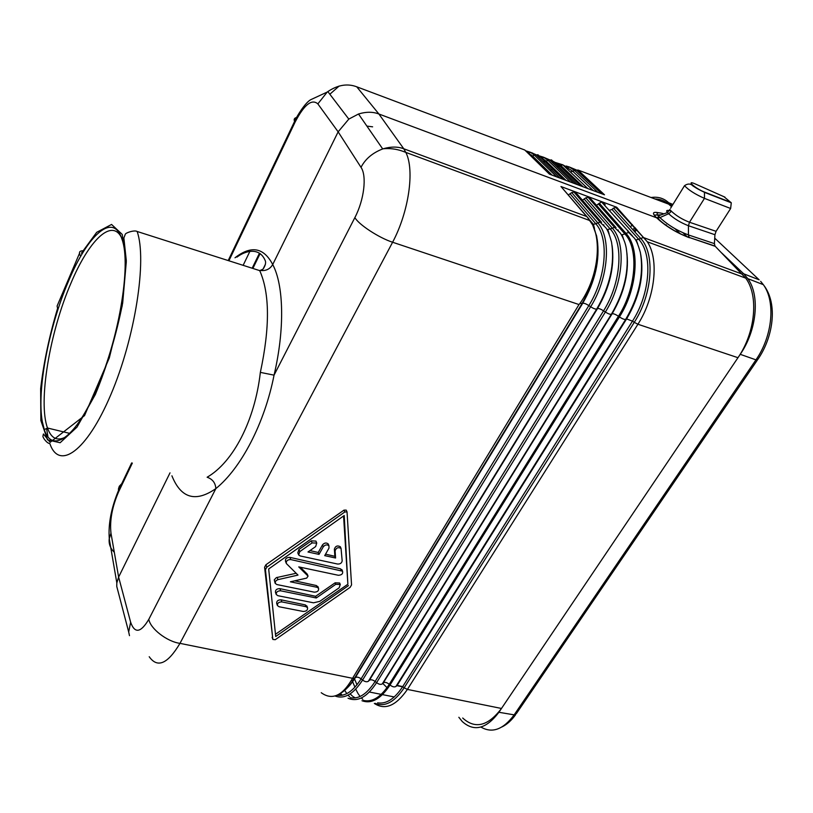 <?xml version="1.0" encoding="UTF-8"?>
<svg xmlns="http://www.w3.org/2000/svg" width="813" height="813" viewBox="0 0 813 813"><rect width="100%" height="100%" fill="white"/><g stroke="black" fill="none" stroke-linecap="round" stroke-linejoin="round"><path stroke-width="1.22" d="M632.819 229.662L635.034 227.559M723.977 196.726L731.283 202.803L730.633 208.494L716.08 231.319L714.932 234.713L714.414 243.626L714.973 246.034L745.704 278.127C758.864 295.617 755.48 332.487 737.97 357.7L501.479 708.469C488.013 726.182 475.087 729.373 462.709 718.031M372.618 126.828L366.998 126.106M307.995 551.986L315.668 546.56L316.745 543.084L312.09 542.911L299.784 551.62L298.635 554.944L300.18 555.95L337.588 564.039C340.241 564.131 341.775 563.074 342.171 560.848L341.054 548.409C338.178 546.956 336.196 547.769 335.108 550.858L335.576 558.003L324.712 555.635L329.001 548.094L328.95 545.757C327.029 544.324 325.129 544.68 323.269 546.824L319.001 554.385L307.995 551.986M305.973 606.671L281.816 601.905C278.727 601.955 277.263 603.175 277.426 605.563L279.093 606.752L303.229 611.467C306.389 611.366 307.822 610.106 307.527 607.707L305.973 606.671L305.322 604.913L307.029 606.386M265.445 569.689L272.853 639.445L275.251 639.689L350.149 587.321L351.551 584.923L347.039 511.936L344.814 511.966L266.806 567.189L265.445 569.689L264.581 567.23L265.942 564.73L344.001 510.127L346.226 510.117L346.511 510.747M264.581 567.23L272.853 639.445M296.562 117.499C294.326 118.078 293.666 119.369 294.591 121.391C296.339 117.042 304.977 102.875 310.637 99.745L327.233 92.052L317.853 103.881L338.137 131.838L361.013 167.336C365.281 159.023 372.506 152.885 382.699 148.931L383.126 148.789C390.911 146.533 397.791 146.523 403.756 148.759L405.972 152.692C414.782 170.354 408.746 212.02 392.608 242.244C378.97 237.863 358.472 224.418 354.885 217.569L274.052 375.149L260.353 372.384C270.007 327.233 269.804 293.31 259.723 270.627L137.133 231.471C147.204 259.713 135.202 337.72 110.802 394.742C86.544 452.048 58.912 470.625 49.857 443.593C46.778 443.42 42.195 436.927 43.008 435.839L43.424 433.979L50.152 442.313L84.522 415.616L109.308 357.913L122.194 305.861L126.31 260.678L123.871 237.965L125.253 234.357C125.324 232.894 134.46 229.774 137.133 231.471M382.699 148.931L358.513 114.003L348.818 119.094L338.137 131.838L272.721 264.53C269.957 269.154 265.831 271.125 260.343 270.434L260.069 270.373M335.759 584.334L316.287 597.982L280.658 590.807C277.528 590.858 276.064 592.098 276.247 594.516L277.924 595.705L313.523 602.809L319.753 601.366L339.173 587.769L340.271 584.476L335.759 584.334L335.129 582.809L315.637 596.295L279.885 588.642C276.755 588.663 275.282 589.892 275.475 592.321L276.156 594.252M321.226 692.706C332.019 700.521 342.293 695.989 352.07 679.109L578.998 304.55L392.608 242.244L179.978 643.357C167.712 663.957 157.458 668.418 149.216 656.731M343.564 515.991L347.873 584.252L275.475 634.272M298.401 554.324L297.812 552.799L298.95 549.466L311.267 540.858L315.932 541.082L316.277 541.915M323.269 546.824L322.487 544.923L318.229 552.474L309.987 550.584M322.487 544.923C324.346 542.789 326.247 542.454 328.188 543.907L328.554 544.801M335.108 550.858L334.377 549.121L334.875 556.316L325.546 554.171M334.377 549.121C335.454 546.021 337.436 545.228 340.332 546.722L340.728 547.657M277.335 605.329L276.684 603.449C276.511 601.051 277.975 599.842 281.074 599.821L305.322 604.913M335.129 582.809L339.661 582.992L339.956 583.693M275.079 583.053L274.276 579.832L276.359 577.626L296.156 573.277M286.146 563.023L285.495 561.265C285.139 558.694 286.603 557.393 289.895 557.362L340.515 568.815L342.222 570.431M307.903 575.96L298.747 566.895L338.33 575.279C341.734 575.106 343.137 573.734 342.537 571.183L290.729 559.568C287.446 559.649 285.983 560.96 286.328 563.511L297.995 575.086L277.568 579.74L275.556 581.132L275.19 583.358L276.857 584.547L314.265 592.159C317.537 592.037 318.96 590.726 318.544 588.246L317.05 587.291L290.393 581.803L306.694 578.104L308.046 576.143L307.162 574.049L300.373 567.24M317.05 587.291L316.369 585.543L294.713 580.828M316.369 585.543L318.096 587.098M319.001 554.385L318.229 552.474M335.576 558.003L334.875 556.316M348.452 585.624L275.709 636.518L268.676 568.968L344.224 515.523L347.873 584.252M316.287 597.982L315.637 596.295M374.336 703.448C385.067 710.491 396.094 705.816 407.404 689.414L637.92 324.245C655.126 297.619 659.282 259.367 647.3 241.786L745.704 278.127M114.298 552.271C110.324 548.369 108.637 543.856 109.237 538.755L110.975 533.165L118.627 577.078L170.008 472.861M128.688 631.965L116.757 586.407L116.828 582.901L118.627 577.078L130.639 622.24L128.688 631.965L129.491 635.654M116.757 586.407L117.987 591.142M352.364 678.266L179.978 643.357C167.092 641.691 150.202 628.591 148.82 619.303C140.791 632.839 134.734 633.815 130.639 622.24M260.353 372.384C254.845 420.768 233.138 462.221 207.132 477.231C212.559 479.121 215.465 482.922 215.852 488.613C241.024 468.247 264.54 423.543 274.052 375.149C284.885 329.275 283.798 285.18 272.721 264.53C263.737 247.426 251.176 245.18 235.018 257.772M68.516 281.135C48.8 326.917 36.595 390.545 42.327 421.693L44.309 429.63C51.554 453.126 74.166 439.437 94.958 392.882C118.505 342.202 131.615 264.865 121.991 239.286C113.363 211.461 87.855 234.632 68.516 281.135M81.452 253.107L96.686 232.325L111.564 224.449L122.184 234.368L126.3 261.847L122.682 302.975C116.32 335.098 107.214 365.606 95.345 394.498L77.011 427.11L60.152 442.729L47.54 439.894L40.863 420.524L40.65 388.685C43.628 362.913 49.278 336.135 57.601 308.34L57.103 306.034L57.997 303.93M80.111 255.445L79.542 253.239C79.237 251.664 80.335 250.851 82.835 250.79M121.127 236.888C111.056 218.321 88.475 241.37 71.046 282.944C49.766 331.968 37.896 401.815 47.5 428.014L47.5 428.014C51.199 438.441 57.235 441.439 65.609 437.018M671.233 211.085C666.924 209.805 665.684 210.293 667.483 212.549L668.652 213.728L671.447 211.278C676.345 215.841 682.361 219.5 689.495 222.244L688.448 225.729C680.613 222.681 674.018 218.677 668.652 213.728L659.922 217.589L656.68 217.823L378.909 114.013L403.756 148.759L586.6 216.482L560.98 186.533L586.844 216.736M334.966 695.948C344.173 699.546 353.381 694.251 362.578 680.064C364.986 681.802 366.907 682.198 368.36 681.253L596.752 309.021C595.553 309.336 593.52 308.584 590.645 306.775L362.578 680.064L361.114 678.845L588.846 305.566L590.645 306.775C608.53 278.432 611.681 237.62 597.697 222.742L571.712 192.61L575.065 191.777L560.98 186.533L589.069 219.114M575.065 191.777L601.569 222.325L577.535 194.531M348.025 698.215C357.537 702.341 367.059 697.158 376.592 682.676C378.99 684.404 380.891 684.8 382.313 683.855L611.396 314.245C610.238 314.57 608.226 313.828 605.36 312.029L376.592 682.676L375.118 681.467L603.561 310.82L605.36 312.029C623.388 283.767 626.406 242.955 612.159 227.986L585.797 197.844L589.11 196.99L575.167 191.807M589.11 196.99L615.99 227.569L591.518 199.642M721.67 252.934L743.712 273.818L747.838 278.666C760.185 295.505 756.852 330.393 740.237 354.326L737.97 357.7L637.92 324.245L634.262 322.334L404.173 687.818L402.709 686.619L632.473 321.135L634.262 322.334C652.554 294.245 655.329 253.422 640.563 238.28L613.48 208.108L616.701 207.254L589.222 197.031M616.701 207.254L647.3 241.786M714.932 234.713L688.448 225.729L688.428 234.937C677.107 230.658 667.605 224.876 659.922 217.589L658.235 215.923C655.644 212.64 657.544 211.949 663.916 213.849M714.414 243.626L688.428 234.937L689.16 237.437L715.206 246.319M578.998 304.55L579.862 303.544L582.708 303.3C583.927 303.005 585.97 303.757 588.846 305.566C606.244 277.965 609.323 238.239 595.746 223.727L599.994 222.112L605.319 227.294C607.098 228.707 609.171 233.616 611.508 242.02C614.943 263.615 610.024 285.952 596.752 309.021L597.494 308.584C598.683 308.269 600.705 309.021 603.561 310.82C621.091 283.29 624.059 243.565 610.217 228.961L614.506 227.355L619.73 232.467C620.329 232.731 624.841 239.845 626.234 248.016C629.526 269.52 624.577 291.593 611.396 314.245L612.108 313.798C613.368 313.493 615.482 314.306 618.449 316.247C636.213 288.656 639.069 248.697 624.882 233.931L625.929 233.321L599.303 203.24L596.508 205.323M613.48 208.108L612.016 209.469L609.059 210.415M579.862 303.544C597.372 279.133 601.894 243.849 592.687 224.988L587.301 217.152M585.797 197.844L582.433 200.181M582.342 200.201L580.868 200.018M382.313 683.855L383.299 682.879C384.834 681.914 386.825 682.381 389.264 684.302L618.449 316.247L619.415 316.928C622.291 318.818 624.384 319.641 625.675 319.387L626.599 318.92L632.473 321.135C650.268 293.767 652.991 254.022 638.642 239.246L642.992 237.66L644.323 237.863L742.442 274.205M599.303 203.24L601.549 201.97L605.197 204.632M596.244 205.364L595.126 205.272M358.513 114.003C366.145 111.686 372.943 111.686 378.909 114.013L356.744 86.808C347.466 83.292 337.832 84.887 327.832 91.595L327.233 92.052M671.548 206.675L668.632 204.124L578.023 170.039L604.496 194.805L577.332 184.612L551.427 159.907L577.22 184.571L563.45 179.409L537.921 154.755L563.338 179.368L549.425 174.145L524.812 150.029L356.744 86.808M552.291 169.114L550.096 170.435M339.184 86.005L329.844 94.247M654.922 198.972C660.126 199.033 664.699 200.75 668.632 204.124M228.199 260.556L294.591 121.391L295.038 122.235C304.143 104.704 311.745 98.586 317.853 103.881M627.555 231.207L627.921 230.597M630.421 226.99L632.362 224.612M658.367 218.016L658.235 215.923L667.483 212.549L669.8 209.51L671.447 211.278M670.573 208.26L684.526 185.669C688.448 189.978 695.095 194.216 704.465 198.372L689.495 222.244L716.08 231.319M121.767 483.654L119.308 486.255L118.454 488.918L118.617 491.814L132.336 463.075M458.847 717.279L462.282 721.558C474.04 732.076 486.255 728.976 498.908 712.279L501.479 708.469L407.404 689.414L404.173 687.818C394.6 702.097 384.925 707.269 375.149 703.357M672.036 205.892L668.672 202.722L672.93 204.449M651.071 197.518C657.93 196.492 663.794 198.23 668.672 202.722M571.712 192.61L568.236 194.978M687.381 237.01L683.083 232.843M634.008 230.983L635.847 228.473M654.13 215.079L661.274 214.815M634.862 231.939L636.803 229.53M656.447 217.599L659.729 217.671M680.461 234.002L675.054 228.748M402.598 686.802L396.835 685.664M260.109 253.585L252.873 268.432M265.445 264.195L263.219 268.737M665.095 224.886L666.264 224.815M266.806 567.189L265.942 564.73M272.802 639.242L272.142 637.28M361.013 167.336C367.009 175.872 364.143 199.978 354.885 217.569M299.784 551.62L298.95 549.466M312.09 542.911L311.267 540.858M281.816 601.905L281.074 599.821M280.658 590.807L279.885 588.642M277.975 579.628L277.172 577.372M290.729 559.568L289.895 557.362M341.165 570.36L340.515 568.815M344.814 511.966L344.001 510.127M394.234 696.954L388.594 695.826M388.573 695.826L382.466 694.617M381.195 694.363L375.128 693.154M375.037 693.143L369.397 692.015M626.457 249.723C629.648 270.526 624.872 291.887 612.108 313.798L383.299 682.879M355.281 697.93L353.147 696.629M352.415 696.07L350.129 693.895M349.62 696.721L348.045 695.125M346.816 693.611L344.692 690.369M363.452 700.44C372.293 702.473 380.901 697.097 389.264 684.302L390.037 684.993C380.789 698.977 371.439 704.221 361.988 700.725M350.312 697.727C358.807 699.343 367.08 693.926 375.118 681.467C372.73 679.739 370.819 679.343 369.376 680.278L597.494 308.584C609.852 287.243 614.73 266.308 612.138 245.77M368.36 681.253L369.376 680.278M356.988 684.78L354.356 678.54M341.633 695.349L339.468 693.977M354.925 687.188L351.826 679.77M395.911 686.477L625.675 319.387C639.14 296.42 644.028 274.083 640.339 252.396C638.154 244.652 636.051 239.774 634.008 237.762L628.693 232.488L625.929 233.321C640.359 248.3 637.473 288.9 619.415 316.928L390.037 684.993C392.415 686.863 394.376 687.351 395.911 686.477L397.151 685.389L402.709 686.619C394.651 698.865 386.287 704.271 377.588 702.828M362.761 699.343L361.348 697.961M360.068 696.477L358.015 693.519M357.862 693.265L355.738 689.129M640.725 254.428C644.272 275.322 639.567 296.826 626.599 318.92L397.151 685.389M148.82 619.303L215.852 488.613C195.618 502.617 180.974 498.359 171.909 475.808M57.103 306.034L79.542 253.239M689.424 237.731C676.426 232.792 665.512 226.156 656.68 217.823C651.833 213.158 652.504 211.471 658.713 212.782M618.104 229.937L618.287 230.77M601.549 201.97L632.402 235.861M623.378 238.494L622.097 234.764L624.882 233.931L598.52 204.093M587.738 196.858L614.506 227.355L615.99 227.569M637.616 243.687L636.183 239.876L638.642 239.246L612.016 209.469M573.612 191.644L599.994 222.112L601.569 222.325M584.303 199.215L610.217 228.961L607.087 229.551M603.724 224.713L603.927 225.648M622.097 234.764L621.508 234.733M543.287 159.897L544.781 159.988M554.242 162.529L559.923 166.106L558.602 166.706M558.003 166.838L556.824 166.848M551.56 161.807L553.257 162.204M580.614 185.852L559.923 166.106L560.858 165.517L583.246 186.838M553.135 161.32L560.858 165.517L562.759 164.795L566.661 167.072M540.94 157.62L544.598 157.783M551.539 159.948L553.287 161.614M539.486 155.944L543.521 157.214L547.921 160.283L551.427 159.907M566.143 166.035L569.191 166.939L574.567 170.415L578.023 170.039M601.65 193.738L576.193 169.876L569.191 166.939L567.616 167.935L572.85 171.34L574.567 170.415L597.86 192.315M565.279 167.193L567.535 167.905M574.059 183.392L549.425 159.755L543.521 157.214L541.905 158.22L546.173 161.208L545.086 161.635M544.659 161.736L543.114 161.706M570.584 182.082L547.921 160.283L546.173 161.208L566.021 180.374M527.424 152.58L531.194 152.692M532.058 152.844L540.005 157.072M538.013 154.795L539.812 156.533M525.574 150.771L530.442 152.285L534.375 155.12L537.921 154.755M529.73 154.846L531.336 154.927M570.259 171.909L572.85 171.34L593.236 190.588M556.895 165.069L559.029 165.313M614.831 226.502L613.256 225.933M600.736 221.4L598.754 220.689M118.617 491.814C112.164 506.712 109.613 520.493 110.975 533.165M243.138 265.323L249.855 251.42M724.993 197.173L695.532 184.063C684.993 179.287 695.298 188.565 704.485 192.071L730.917 202.376M730.633 208.494L704.465 198.372L704.485 192.071M694.607 183.677L695.532 184.063M228.9 260.78L295.038 122.235M498.908 712.279L514.162 714.861L755.958 359.854L740.237 354.326M743.712 273.818L759.139 279.814L714.739 238.168M760.663 281.349L763.316 284.652C775.805 301.471 772.594 336.135 755.958 359.854L757.746 359.519C772.675 338.33 778.732 304.072 763.316 284.652L747.838 278.666M757.32 360.139L516.367 713.621L514.162 714.861C503.237 729.566 492.15 733.631 480.91 727.056M47.926 436.733L46.585 428.471M352.07 679.109L355.301 677.646C351.673 683.581 347.781 687.981 343.635 690.867M592.687 224.988L596.62 235.973C600.187 257.66 595.289 280.241 581.925 303.737L354.265 678.631C349.875 685.776 345.169 690.755 340.149 693.56M336.968 695.247C345.23 696.599 353.279 691.141 361.114 678.845C358.716 677.107 356.785 676.711 355.301 677.646L582.708 303.3C595.258 281.339 600.085 259.997 597.199 239.276M589.943 220.293L593.419 224.358L595.746 223.727L570.208 193.992M594.496 228.443L593.419 224.358L592.484 224.297M589.161 219.439L589.384 220.404M527.566 152.722L532.617 156.055L531.438 156.513M556.712 176.878L534.375 155.12L532.617 156.055L552.179 175.181M252.172 268.209L259.479 253.178M387.029 687.646L382.76 683.408M315.932 541.082L316.745 543.084M328.188 543.907L328.95 545.757M340.332 546.722L341.054 548.409M306.877 605.98L307.527 607.707M339.661 582.992L340.271 584.476M341.897 569.649L342.537 571.183M307.304 574.232L308.046 576.143M317.873 586.529L318.544 588.246M346.226 510.117L347.039 511.936M342.121 695.267L340.576 693.316M69.745 433.39L47.5 428.014L44.309 429.63M657.829 218.036C659.323 220.181 662.869 223.158 668.459 226.969C673.997 230.394 677.585 233.067 689.16 237.437L714.973 246.034M647.138 241.552L615.482 207.122M383.126 148.789C389.559 148.149 395.941 148.911 402.272 151.076L590.248 220.73M609.12 233.819L607.839 229.591M553.612 161.929L562.759 164.795L587.799 188.545M560.015 178.118L535.797 154.612L530.442 152.285L528.806 153.281L530.94 156.035M544.151 160.73L541.905 158.22M348.818 119.094L327.832 91.595M731.283 202.803L704.901 192.518C695.4 188.016 695.125 187.183 692.91 185.933C690.654 183.525 687.859 183.433 684.526 185.669M116.828 582.901L109.237 538.755M109.277 538.511C108.19 524.07 111.239 508.115 118.434 490.625L131.655 462.922M260.343 270.434L262.375 269.428C262.355 270.566 267.131 263.951 265.079 260.302C259.479 247.223 245.77 250.414 236.949 257.101M515.554 714.79C511.468 720.44 506.966 724.485 502.048 726.903"/></g></svg>
